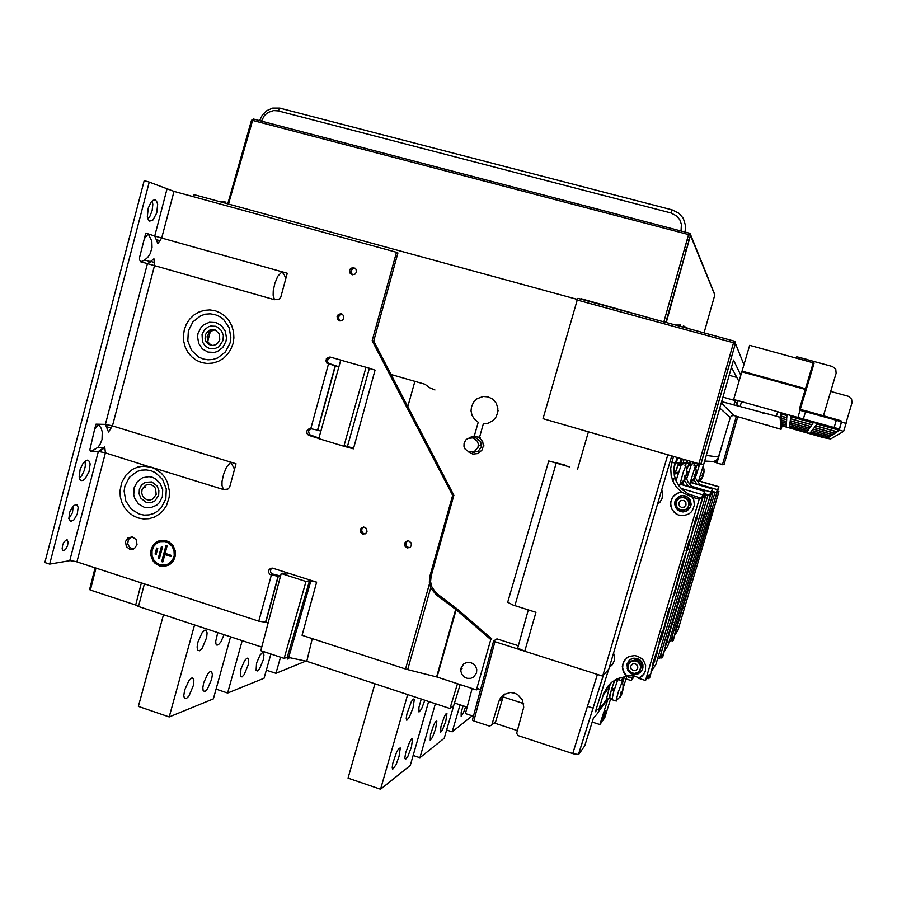 <?xml version="1.0" encoding="UTF-8"?>
<svg xmlns="http://www.w3.org/2000/svg" width="897" height="897" viewBox="0 0 897 897"><rect width="100%" height="100%" fill="white"/><g stroke="black" fill="none" stroke-linecap="round" stroke-linejoin="round"><path stroke-width="1.35" d="M528.389 609.893L517.704 648.094L524.7 651.233L602.717 676.125L608.816 669.05L671.696 455.923M602.717 676.125L667.76 454.813L583.297 430.336M391.036 374.52L424.976 384.286L429.618 387.728L434.933 389.926M569.819 466.956L549.099 461.047L565.099 465.095M548.762 460.901L507.668 602.268L512.927 605.004L536.002 612.292L524.7 651.233M210.739 329.715L207.745 341.275M472.999 452.223L474.412 452.48L472.999 452.223M475.388 437.949L474.278 437.971M473.156 437.871L477.462 441.38L478.314 444.116L477.955 447.379L474.435 451.516L469.109 452.043L465.106 449.049L464.029 446.325L464.119 443.208L465.79 440.012L467.92 438.364L473.156 437.871M488.248 396.878L492.789 399.221L496.131 403.112L497.813 408.012L497.768 412.194L496.254 416.645L493.361 420.323L487.957 423.294L483.371 423.743L479.424 437.579L474.266 436.065L478.213 422.229L474.58 419.392L472.102 415.457L471.082 410.893L471.452 406.868L473.515 402.248L477.081 398.694L483.304 396.429L488.248 396.878M469.12 437.882L473.123 436.166L478.785 437.187L482.653 441.503L483.371 445.876L481.947 450.159L477.966 453.568L472.797 454.151L468.2 451.718M472.495 452.211L477.91 451.572L481.33 447.211L480.725 441.638L476.453 438.173M203.653 682.909L202.789 687.741L203.215 690.869L205.065 691.34L207.577 688.784L211.737 679.107L212.398 674.488L211.535 671.505L210.111 671.517L207.611 674.051L203.653 682.909M184.659 690.006L183.773 695.646L184.468 698.471L186.24 698.673L188.908 696.027L193.472 685.117L193.898 680.621L192.99 678.199L191.476 678.188L188.819 680.812L184.659 690.006M217.792 632.643L215.695 641.198L215.964 644.068L216.951 645.167L218.453 644.708L220.853 641.893L224.048 634.706M197.968 641.803L197.082 646.905L197.575 650.247L199.538 650.83L202.139 648.296L206.624 637.532L207.061 632.89L206.131 630.344L204.639 630.288L202.038 632.8L197.968 641.803M256.576 663.13L256.037 670.496L257.562 670.9L259.67 668.59L263.292 659.889L263.953 655.023L263.281 652.87L262.103 652.904L260.007 655.191L256.576 663.13M240.934 668.971L240.43 676.517L242.044 676.943L244.264 674.555L248.234 664.767L248.704 660.596L247.976 658.376L246.731 658.409L244.522 660.775L240.934 668.971M286.704 657.434L287.668 659.127L289.686 657.523M280.537 575.986L271.522 573.777L270.513 572.084L270.681 569.629L268.876 570.077L270.546 568.339L272.576 568.104L316.686 582.153L309.902 580.594L306.034 581.469L281.187 573.542L282.936 573.161L286.221 574.215L289.518 573.486M597.245 709.437L595.429 711.792L608.771 669.106L603.244 675.452M493.541 641.075L472.394 720.112L473.795 720.941L494.953 641.736L493.529 641.007L496.994 638.911L518.029 645.616M504.742 693.998L502.948 696.834L523.568 703.54M502.69 698.146L498.833 701.331L491.814 724.955L495.682 721.536L503.139 696.891M498.833 701.331L500.694 697.541L503.71 694.614L510.337 692.518L514.553 693.134L517.715 694.659L522.379 699.918L523.713 707.206L516.65 733.141L517.905 735.484L573.374 753.772L578.43 754.489L603.378 675.363M95.048 567.756L89.61 589.598L90.384 590.103L96.001 568.059M309.566 580.606L287.298 657.209L306.774 661.336L312.223 638.574M463.02 705.804L461.125 712.599L461.125 716.344L463.334 713.07L465.666 706.679M445.787 721.166L446.953 713.608L445.787 714.046L444.093 717.14L440.831 726.839L440.595 732.255L442.726 729.384L445.787 721.166M435.639 728.824L436.805 721.076L435.572 721.524L433.789 724.731L430.414 734.744L430.201 740.294L432.455 737.334L435.639 728.824M413.012 707.733L414.291 699.346L413.147 699.01L411.218 701.824L406.89 714.001L406.24 718.34L406.801 720.269L409.413 717.107L413.012 707.733M421.254 699.021L418.843 707.554L419.034 712.039L421.455 709.079L424.864 700.209M411.431 747.078L412.586 738.926L411.577 738.937L409.716 741.774L405.713 752.796L404.872 757.73L405.388 759.501L407.922 756.294L411.431 747.078M399.087 756.395L400.23 748.031L398.728 748.502L396.62 752.123L392.796 763.291L392.157 767.473L392.718 769.312L395.969 764.838L399.087 756.395M700.781 481.397L699.525 479.39M697.373 465.083L697.709 463.704M695.87 463.39L697.653 463.435M716.21 492.509L718.934 486.69L712.521 507.186L716.938 492.296L718.968 491.5L677.863 630.367L674.432 635.67L712.779 507.926L712.51 507.22L711.635 508.565L675.811 629.436L673.456 640.099L672.716 641.12L673.322 637.419L670.788 641.277L714.808 493.058L716.21 492.509L711.848 491.231M692.675 462L691.923 464.724M693.897 479.716L696.891 484.122M700.198 485.086L695.074 477.496M693.897 465.296L694.39 463.267L692.316 463.2M693.022 482.99L692.26 481.857M689.188 465.095L690.219 461.293M709.493 495.133L712.599 488.708L705.535 511.212L710.379 494.875L712.812 493.911L667.917 645.762L663.802 652.119L705.872 511.985L705.524 511.245L704.504 512.77L665.215 645.414L666 644.674L662.793 656.873L661.885 658.05L662.434 654.227L659.396 658.891L707.789 495.806L709.493 495.133L704.19 493.585M684.075 459.511L682.595 464.781M684.534 480.59L688.425 486.331M692.551 487.542L688.1 482.194L685.532 476.329M684.994 465.476L685.577 463.009L683.066 462.93M683.682 484.941L682.583 483.315M679.298 465.128L681.092 458.647M677.022 462.852L679.836 462.942M701.308 498.34L704.907 491.152L697.036 516.111L695.814 517.872L690.32 538.817L689.019 540.801L686.014 550.982L686.586 551.42L687.887 549.379L693.291 528.759L697.496 516.919L697.025 516.145L702.396 498.003L705.378 496.837L655.909 664.318L650.886 672.088L657.748 651.211L656.907 651.738L659.856 641.747L661.414 638.832L673.198 596.684L674.622 594.195L679.881 574.091L681.249 571.815L686.586 551.453L682.258 563.697L670.238 606.697L668.747 609.332L663.567 629.234L662.02 632.082L659.037 642.174L659.867 641.736L652.321 664.868L653.319 663.858L649.854 677.213L648.733 678.704L649.215 674.679L645.47 680.442L699.212 499.158L701.308 498.34L688.291 493.899L682.707 490.02L678.995 485.983L676.203 481.274L674.275 475.354L673.815 468.413L674.836 462.695L671.741 462.605L670.687 468.492L671.147 475.634L673.4 482.294L676.473 487.183L681.428 492.049L692.327 497.117L693.673 499.775L694.356 505.089L692.619 510.158L690.925 512.265L688.806 513.947L683.705 515.674L678.356 514.99L675.934 513.768L672.223 509.877L670.743 505.953L670.799 501.445L673.456 496.097L677.067 493.294L681.428 492.049M645.47 680.442L638.821 678.323L642.555 675.811L645.392 671.023L645.661 665.383L643.541 660.584L641.759 658.622L637.184 656.099L634.616 655.64L629.526 656.425L627.238 657.647L623.774 661.437L622.316 666.393L623.314 671.988L626.667 676.428L617.741 678.592L611.866 682.124L608.558 685.274L603.816 693.056L598.736 709.919L606.024 700.333L606.72 697.978L606.002 700.355M657.378 504.462L659.833 502.342L662.031 498.62L662.748 494.359L662.244 491.141M613.559 652.982L614.546 656.94L614.187 660.753L612.64 664.206L609.276 667.491M644.057 673.95L639.124 677.885L633.54 675.721L627.003 675.979L624.2 672.66L622.675 667.906L622.978 663.836L625.063 659.598M628.517 661.134L630.557 659.284L633.798 658.14L637.262 658.465L640.155 660.069L642.936 664.767L642.925 668.041L641.624 671.012L642.925 668.086L642.958 664.845L641.759 661.896L639.55 659.598L633.798 658.14L630.557 659.284L628.517 661.134M687.921 514.441L682.976 515.697L678.379 514.945L674.196 512.288L671.449 508.173L670.631 503.262L672.178 497.958L674.847 494.763L679.825 492.296M680.576 495.862L683.592 495.548L686.575 496.377L690.455 500.38L691.127 504.529L690.365 507.242L686.384 511.122L690.533 506.861L690.668 500.93L686.777 496.478L683.592 495.548L680.576 495.862M611.945 665.137L609.355 667.256M635.267 663.724L637.431 665.518L637.756 668.164L636.253 670.238L633.226 670.62L631.051 668.803L630.748 666.146L632.699 663.858L635.267 663.724M683.469 500.38L685.7 502.23L685.958 504.933L684.187 507.097L681.406 507.377L679.264 505.717L678.928 502.791L680.7 500.661L683.469 500.38M685.162 495.884L688.066 497.42L690.141 499.954L691.071 503.486L690.757 506.031L689.658 508.352L686.799 510.92L683.088 511.907L680.531 511.57L677.538 509.956L675.452 507.287L674.622 503.744L675.004 501.244L676.125 498.99L678.973 496.501L682.639 495.548L685.162 495.884M632.194 673.983L629.515 672.369L627.608 669.88L627.014 664.038L630.378 659.486L633.641 658.32L637.117 658.645L639.92 660.17L641.96 662.625L642.723 668.557L641.131 671.674L638.339 673.782L634.897 674.488L632.34 674.028M629.694 671.393L628.248 668.938L628.079 665.652L629.571 662.771L631.88 661.212L635.132 660.865L637.778 661.919L639.953 664.43L640.626 667.189L639.819 670.351L637.532 672.649L634.37 673.468L631.611 672.806L627.205 668.635L629.257 661.672L636.365 660.114L641.433 665.518L639.37 672.492L632.262 674.051L629.694 671.393M637.218 669.319L637.902 667.009L636.601 664.397L633.742 663.533L631.365 664.901M639.37 672.492L641.904 664.868L639.415 662.121L636.859 659.474L629.257 661.672M677.818 508.263L676.349 505.818L676.181 502.522L677.381 499.943L680.027 497.958L683.323 497.543L686.003 498.553L688.212 501.042L688.885 503.8L688.291 506.581L686.149 509.115L683.032 510.236L679.758 509.653L675.284 505.572L677.37 498.519L684.568 496.792L689.692 502.141L687.607 509.216L680.397 510.931L677.818 508.263M683.862 507.242L685.97 504.955L685.835 502.443L684.097 500.604L681.26 500.414M687.607 509.216L690.006 502.028L688.38 500.291L684.893 496.691L677.37 498.519M695.13 463.39L694.2 465.386M699.099 465.577L697.059 464.938L695.926 467.685M696.364 471.228L697.193 471.183L696.364 471.228M699.593 464.68L695.276 477.978M703.674 473.739L704.01 469.837L703.73 473.795L702.71 473.582L702.093 475.668L702.777 476.374L698.27 481.969L703.248 465.823M703.192 473.694L702.62 475.601L703.226 475.858L702.138 475.545M702.99 475.858L701.263 479.39L703.226 475.858M686.474 463.144L685.319 465.577M688.896 463.85L688.851 464.994M690.791 465.554L688.56 464.859L686.721 469.613M686.9 471.811L688.683 471.699L686.9 471.811M686.867 472.932L688.335 472.831L686.867 472.932M691.363 464.556L686.564 479.222M695.814 474.491L696.195 470.219L695.881 474.569L694.738 474.334L694.065 476.621L694.805 477.383L689.905 483.472L695.377 465.835M695.321 474.468L694.704 476.542L695.343 476.834L694.121 476.475M695.052 476.834L693.168 480.702L695.343 476.834M675.946 462.852L673.882 467.606M672.941 481.297L673.501 478.931M674.353 475.724L677.627 465.565L678.625 463.626L678.603 464.926M678.311 464.713L675.363 472.517L678.311 472.327L675.363 472.517M677.93 473.582L674.993 473.773L677.93 473.594M681.361 464.422L675.968 480.747M686.239 475.41L686.687 470.69L686.34 475.511L685.05 475.242L684.31 477.787L685.375 478L685.106 478.606L679.724 485.277L683.234 472.08L685.813 465.902M685.768 475.41L685.084 477.686L685.768 478.011L684.366 477.608M685.375 478L683.323 482.294L685.768 478.011M686.855 470.678L685.745 465.689M628.685 675.699L628.618 677.112M632.912 677.639L632.923 675.632M610.409 683.379L606.675 697.956M609.882 697.81L609.175 698.371L610.095 694.099L614.568 680.24M614.165 690.062L611.272 690.174L609.657 697.743M617.405 680.711L615.084 679.926M614.86 680.061L611.653 688.93L614.557 688.795M622.271 681.092L618.044 679.657L617.607 680.262L613.671 691.744L611.989 699.671M616.822 700.131L616.217 701.106L616.295 699.862L618.313 692.159L622.428 681.316M621.856 692.181L622.126 691.307L622.316 693.157L620.971 692.719M620.175 697.081L622.316 693.157M622.776 690.589L623.112 686.295L622.776 691.06L621.307 691.43L620.567 693.919L622.036 693.538L619.782 697.014M259.547 120.647L262.417 114.928L267.003 110.555L272.733 108.1L279.651 108.066L672.212 209.887L678.883 213.206L683.279 218.341L685.555 225.596L685.039 231.998M689.165 233.074L253.571 119.077L252.64 120.433L251.53 120.265L228.219 202.341M714.752 294.99L714.494 293.723M228.477 203.989L252.64 120.433L688.571 234.599L689.199 233.063L690.488 235.35L688.571 234.599L663.959 321.384L665.866 322.034L690.466 235.317L690.118 233.635M580.908 299.206L579.159 298.735M698.92 463.805L542.977 418.664L577.208 300.013L575.661 299.71L577.948 298.398L577.208 300.013L733.522 342.777L698.92 463.805L700.759 464.321L735.405 343.394L733.522 342.777L734.116 341.084L735.439 343.416L735.17 341.824M229.24 202.576L228.152 202.352L227.176 203.641M261.453 121.14L264.391 115.545L267.923 112.473L273.686 110.499L278.16 110.847L670.889 212.881L676.674 215.908L679.78 219.709L681.428 224.351L681.081 230.955M228.107 202.7L227.401 202.419M222.086 202.251L222.142 201.511L219.675 201.59M226.38 203.417L224.003 201.623M222.12 201.511L224.082 201.332L223.712 202.688M687.696 328.403L683.368 325.858L682.998 327.113M687.831 328.067L688.414 328.594M680.184 325.039L675.486 325.062M680.722 326.497L680.442 325.084M679.679 326.205L680.498 324.871L680.072 326.317M704.683 461.024L713.474 461.563L716.109 460.486L718.015 458.389L730.281 417.52L731.649 415.827L733.824 415.569L781.007 429.293L780.042 417.34L776.387 416.197L777.721 411.712L780.334 412.474L781.321 412.822L779.986 417.307M721.681 401.587L776.387 416.197M764.356 413.517L761.183 412.519L764.356 413.517M768.964 425.649L766.464 424.886L768.964 425.649M781.074 429.293L782.083 425.918L781.321 412.822M777.721 411.712L738.265 400.724L736.785 405.175M781.309 412.867L836.239 428.127L839.469 429.181L838.437 429.91L843.685 431.379L830.611 438.969L823.861 437.747L782.083 425.884M782.072 425.66L786.602 426.882L782.061 425.548M781.41 413.472L787.319 415.031L781.399 413.282M814.498 434.697L802.871 431.547L814.498 434.686M823.782 425.133L808.545 421.085L823.782 425.122M801.245 409.705L805.798 410.837L805.54 411.689L800.057 410.344L801.245 409.705L799.35 409.167L805.259 389.388L741.864 371.84L733.679 399.513L734.34 400.376M800.27 409.424L806.156 389.69L805.259 389.388M796.301 358.094L796.704 356.759L832.528 366.548L835.813 369.329L836.15 373.287L823.412 415.737M830.689 391.462L848.528 396.407L851.612 399.176L852.027 402.675L845.815 423.339M742.077 371.123L805.652 388.715L806.381 388.973L806.089 389.971L814.128 363.027L749.701 345.356L742.077 371.123L742.469 372.008M796.94 387.089L787.364 384.432M782.128 382.985L765.937 378.5M316.686 582.142L302.065 635.255L406.307 669.24L436.962 677.022L476.397 689.871L477.619 688.582M268.876 570.077L268.708 572.544L270.019 574.495L278.126 576.278L265.579 622.17L268.125 622.967M437.725 594.363L436.413 594.935L455.968 609.646L490.771 639.561L491.836 638.855L456.539 608.547L436.357 593.242L431.883 587.053L430.594 581.716L431.076 576.053L453.826 495.211L373.668 341.118L372.188 340.77L452.626 495.413L429.798 576.536L429.315 582.22L430.717 587.961L407.72 669.622M144.339 238.759L148.207 233.915L151.806 241.024L152.086 247.707L150.18 253.75L147.77 257.282L144.675 260.018L140.919 261.846L139.562 259.962L139.45 257.753L145.807 233.153L154.721 236.001L157.894 243.659L161.718 238.053L287.298 273.249L280.795 297.288L279.001 299.161L274.482 299.71L273.159 295.259L273.282 290.718L274.841 283.43L277.778 276.22L281.994 271.769L284.371 274.886L285.784 278.844M274.482 299.71L154.497 265.613L112.506 425.907L108.571 432.029L105.442 424.393L111.957 425.739L236.001 463.783L229.632 487.329L227.872 489.134L223.42 489.56L221.985 485.636L222.03 481.465L223.521 474.446L226.47 467.102L230.787 462.179L234.521 469.266M343.809 318.267L343.428 315.385L341.14 313.737L338.404 314.387L337.104 316.293L337.474 319.265L339.795 320.902L342.531 320.207L343.809 318.267M356.401 272.105L356.042 269.246L353.799 267.598L351.075 268.181L349.695 270.087L350.021 273.114L352.308 274.762L355.044 274.123L356.401 272.105M366.996 531.697L366.492 528.602L364.619 527.189L361.637 527.638L360.269 529.555L360.392 531.988L362.657 534.119L365.64 533.637L366.996 531.697M411.375 545.466L411.14 542.853L408.808 540.88L405.859 541.44L404.558 543.347L404.771 545.937L407.103 547.932L410.064 547.383L411.375 545.466M338.797 366.94L335.13 365.875L317.56 430.156L309.869 428.564L307.884 429.472L306.875 431.154L307.021 433.543L308.546 435.314L318.839 438.498M342.25 360.504L329.984 357.051L327.158 357.825L325.88 360.459L326.766 363.072L335.13 365.875M129.661 549.166L132.218 549.379L134.584 548.426L137.05 544.591L136.12 539.602L132.375 536.933L128.013 537.774L125.502 541.553L126.387 546.598L129.661 549.166M159.677 565.973L164.185 566.523L169.533 564.762L173.558 560.659L175.33 555.804L175.173 550.556L173.11 545.746L169.466 542.124L165.351 540.386L159.901 540.476L155.932 542.349L152.849 545.578L150.887 550.455L150.909 555.792L152.916 560.737L155.215 563.406L159.677 565.973M147.713 263.707L154.497 265.613L153.948 258.728L147.713 263.707L150.831 261.711L144.686 260.007L140.739 261.778M166.977 189.166L154.721 236.001L161.718 238.053L173.962 191.353L149.194 182.035L49.649 564.078L70.078 560.681L75.796 561.5L258.762 621.139L265.31 622.226L266.129 620.141M223.42 489.56L151.369 467.18L143.094 466.16L137.633 467.135L132.532 469.378L126.107 474.861L121.768 482.328L119.985 490.917L120.344 496.815L121.902 502.488L124.605 507.68L128.316 512.109L132.846 515.562L137.97 517.872L143.43 518.926L148.969 518.645L154.295 517.064L159.15 514.239L163.276 510.337L166.472 505.527L169.174 497.162L169.455 491.242L167.548 482.575L164.813 477.361L161.079 472.921L153.992 468.178L105.431 452.918L104.702 446.796L101.215 450.07L98.356 451.483L104.231 447.334L97.863 447.401L100.06 444.464L102.034 439.474L102.247 431.962L101.103 428.25L98.491 424.236L94.499 429.685L95.934 424.18L105.442 424.393L147.489 263.64L140.919 261.846M76.895 561.836L105.431 452.918L99.04 451.516M270.681 569.629L272.071 568.036M352.599 274.807L351.187 272.755L351.299 270.546L352.857 268.629L355.055 268.147M365.135 533.939L362.982 533.154L361.749 531.181L361.94 528.815L363.677 527.032M409.604 547.663L407.373 547.035L405.971 545.129L406.061 542.584L407.743 540.768M340.367 320.958L338.819 319.197L338.696 316.731L339.907 314.892L342.161 314.118M318.973 438.05L309.319 434.585L308.579 431.143L311.102 428.676M338.853 366.75L328.392 363.341L327.551 361.547L327.809 359.439L330.87 357.286M133.395 549.065L129.751 547.54L127.71 543.806L128.361 539.602L131.489 536.81M280.279 576.939L278.126 576.278M476.554 672.896L476.789 669.487L475.645 666.258L473.324 663.746L470.23 662.39L466.9 662.412L463.906 663.802L461.103 668.007L460.879 671.124L461.966 674.387L464.254 676.955L467.348 678.379L470.712 678.401L473.739 677.022L476.554 672.896M436.413 594.935L430.717 587.961M97.851 447.401L91.348 451.606L89.812 450.002L94.499 429.685M75.752 504.551L73.016 506.267L69.798 512.109L68.89 518.533L70.515 521.471L74.059 519.778L77.243 513.959L78.14 507.579L77.478 505.46L75.752 504.551M66.546 539.803L64.169 541.743L62.678 544.771L62.072 548.897L63.07 550.758L65.459 549.614L67.533 545.825L68.127 541.721L66.546 539.803M155.271 200.031L153.174 200.278L150.954 202.374L148.252 208.104L147.366 216.782L148.308 219.81L149.709 221.099L152.983 219.944L156.74 212.959L157.614 204.348L156.683 201.32L155.271 200.031M87.334 460.183L85.193 461.08L82.95 463.502L80.203 469.109L79.138 476.946L79.945 479.547L81.19 480.59L83.029 480.422L85.271 478.684L89.072 471.699L90.115 463.94L89.308 461.338L87.334 460.183M85.114 461.148L85.305 465.98L84.284 470.331L81.75 475.601L79.385 478.236M73.375 505.897L72.422 512.703L68.901 518.69M152.255 200.939L152.871 204.516L152.187 210.481L150.034 216.042L147.848 218.834M102.998 448.567L104.714 448.982M110.97 427.88L106.922 426.894M151.066 261.532L153.981 262.361M159.644 240.631L156.829 239.824M318.278 427.544L317.56 430.156L320.902 431.132M156.156 494.438L155.506 488.461L153.645 486.107L151.1 484.672L148.24 484.369L145.505 485.243L142.062 489.538L141.715 493.047L142.612 495.985L144.507 498.351L147.086 499.775L149.978 500.033L152.725 499.091L156.156 494.438M212.354 345.435L209.472 343.73L207.936 341.679L207.117 336.554L209.876 331.598L214.921 329.849M219.799 339.571L219.238 333.729L215.067 329.894L212.275 329.468L209.528 330.163L206.826 332.294L205.458 334.794L205.054 338.36L205.884 341.241L207.678 343.585L210.167 345.042L212.993 345.423L215.762 344.65L218.24 342.632L219.799 339.571M165.81 566.276L161.258 566.22L156.953 564.404L153.286 560.67L151.268 555.736L151.245 550.388L153.219 545.511L156.683 542.023L161.168 540.218M165.553 565.076L169.746 563.316L172.919 559.93L174.534 555.523L174.399 550.758L172.527 546.396L169.219 543.111L165.384 541.508L161.337 541.452M160.002 564.796L157.199 563.428L153.869 560.053L152.042 555.579L152.008 550.736L153.791 546.318L156.583 543.38L160.193 541.676L165.138 541.597L168.86 543.178L172.168 546.452L174.04 550.825L174.186 555.591L172.56 559.997L168.916 563.708L165.093 565.166L160.002 564.796M701.286 479.39L699.593 481.274M683.391 482.294L681.35 484.593M251.609 120.243L253.515 119.077M663.814 321.866L581.065 298.735M841.005 420.839L836.553 419.415L836.318 420.289L805.54 411.689L803.387 418.899M839.413 429.158L841.487 421.153L841.655 421.994L836.318 420.289L834.143 427.521M184.289 329.692L183.38 335.613L183.728 341.578L185.32 347.307L188.067 352.499L191.846 356.916L196.465 360.336L201.69 362.567L207.263 363.509L212.914 363.106L218.352 361.39L223.308 358.43L227.524 354.371L230.787 349.426L232.94 343.831L233.859 337.889L233.512 331.879L231.908 326.116L229.127 320.891L225.315 316.462L220.662 313.053L215.403 310.844L209.808 309.947L204.157 310.384L198.742 312.145L193.819 315.127L189.637 319.197L186.408 324.131L184.289 329.692M158.691 495.245L154.878 500.963L150.774 502.735L146.323 502.432L140.919 498.306L139.192 493.911L139.416 489.179L141.547 485.042L145.157 482.317L151.761 481.969L157.177 486.084L158.915 490.491L158.691 495.245M162.335 496.714L159.206 502.791L156.762 505.101L150.73 507.713L144.215 507.265L138.497 503.845L134.696 498.149L133.765 494.785L134.09 487.845L137.207 481.779L142.488 477.787L148.924 476.655L152.165 477.26L155.215 478.617L160.126 483.292L162.66 489.751L162.335 496.714M124.896 486.107L124.134 491.085L125.771 501.019L131.265 509.272L139.551 514.216L144.238 515.113L148.98 514.878L153.555 513.521L157.715 511.111L161.258 507.758L165.799 498.956L166.281 488.854L162.592 479.491L155.473 472.708L151.055 470.746L146.357 469.871L141.603 470.14L137.05 471.519L129.392 477.316L124.896 486.107M202.06 334.402L204.37 329.872L208.306 326.833L210.649 326.082L215.504 326.295L217.769 327.248L221.413 330.623L223.297 335.355L223.05 340.501L218.902 346.791L214.428 348.821L209.584 348.597L205.323 346.164L202.498 342.015L202.06 334.402M198.058 333.303L201.13 327.282L203.529 324.961L209.461 322.258L215.897 322.539L221.559 325.757L225.326 331.285L226.436 338.012L225.909 341.409L222.804 347.431L217.567 351.456L214.45 352.443L208.026 352.129L202.386 348.899L198.641 343.394L197.531 336.689L198.058 333.303M188.325 330.78L187.832 340.983L191.554 350.357L198.753 357.073L203.238 358.991L208.014 359.809L212.869 359.462L217.534 357.993L225.394 351.972L230.047 342.946L230.843 337.844L229.172 327.753L223.521 319.467L219.541 316.551L215.033 314.645L210.234 313.86L205.391 314.23L200.737 315.733L192.922 321.776L188.325 330.78M704.044 469.826L703.214 465.722M703.663 473.784L704.01 471.732M695.332 465.734L696.229 470.207M695.792 474.558L696.218 471.766M686.216 475.488L686.721 471.766M632.43 678.009L634.684 675.968M623.247 686.149L622.339 681.047M622.641 691.127L623.045 689.21M616.183 700.624L619.401 697.518L621.722 693.695M97.863 447.412L90.9 451.527M682.415 459.029L680.509 465.476M343.91 446.201L365.976 367.456L375.081 370.091L353.384 448.87L343.91 446.201L318.794 438.655L340.703 360.134L369.385 368.252M407.787 406.711L414.919 381.438M691.172 461.563L690.051 465.341M698.18 465.319L698.651 463.727M346.511 446.314L353.575 448.186M347.498 446.358L369.34 368.432M484.077 423.844L483.371 423.743M479.424 437.579L480.142 437.646M230.585 636.859L213.374 698.898L169.197 716.927L138.385 706.376L163.523 614.77M169.197 716.927L194.559 624.996M270.838 654.014L264.088 678.199L227.659 693.067L242.212 640.693M227.659 693.067L216.076 689.165M305.877 661.134L275.962 673.344L280.481 657.187M275.962 673.344L266.331 670.149M494.953 641.736L597.357 674.409L572.701 753.558M480.59 689.546L476.834 688.324M193.528 196.712L194.1 194.593L576.031 299.049M598.086 712.072L607.919 699.077L599.914 724.597L601.831 721.906L604.903 712.095L605.856 710.783L602.795 720.549L604.656 717.948L610.868 698.135M626.005 678.962L631.241 680.621L633.282 677.762M632.004 678.188L631.241 680.621M623.426 687.192L626.902 676.114M621.666 680.901L624.312 677.392L622.731 682.404M598.501 712.207L593.399 718.273L584.754 745.878L578.767 754.276M616.878 678.984L616.43 680.397M90.575 590.159L135.638 604.993L141.401 582.871M135.638 604.993L138.463 606.529L144.383 583.835M261.745 647.118L138.463 606.529M287.298 657.209L284.181 658.409L260.792 650.695L281.187 573.542M284.181 658.409L306.034 581.469M306.774 661.336L449.946 708.473L457.47 683.705M473.459 716.21L465.476 713.586L472.17 688.492M449.946 708.473L453.714 705.748L460.206 684.59M467.18 707.172L454.544 703.024M503.867 695.164L503.228 694.962M592.211 722.096L599.914 724.597M473.795 720.941L489.56 726.144L491.814 724.955M494.112 722.926L517.367 730.584M610.745 698.55L611.889 698.909M460.038 704.818L452.234 731.885L446.661 730.035M472.282 715.828L452.234 731.885M435.426 703.697L419.897 757.786L413.169 755.521M453.635 705.804L444.295 738.242L419.897 757.786M407.653 694.547L380.586 789.293L348.058 778.159L374.89 683.761M428.665 701.465L410.31 765.466L380.586 789.293M717.622 491.108L718.968 491.5M682.09 608.233L682.953 608.491M687.551 589.822L688.414 590.091M693.011 571.389L693.886 571.647M698.494 552.922L699.357 553.18M703.977 534.433L704.84 534.69M706.724 526.292L707.273 526.461M709.46 515.91L710.334 516.167M712.162 507.747L712.779 507.926M676.652 626.611L677.504 626.868M695.354 463.446L695.534 462.83M669.364 640.839L670.788 641.277M711.59 492.117L714.808 493.058M699.772 481.106L718.934 486.69M695.074 462.695L694.536 464.489M711.198 493.44L712.812 493.911M672.178 621.89L673.221 622.204M678.154 601.719L679.197 602.044M684.142 581.525L685.173 581.839M687.304 572.69L687.842 572.847M690.129 561.287L691.172 561.6M693.258 552.417L693.841 552.597M696.139 541.014L697.182 541.328M699.212 532.112L699.851 532.302M702.149 520.708L703.192 521.022M705.165 511.772L705.872 511.985M666.224 642.017L667.256 642.342M686.732 463.222L687.528 460.509M620.959 680.677L623.964 676.742M618.896 680.016L619.524 677.885M657.669 658.353L659.396 658.891M703.876 494.651L707.789 495.806M691.576 482.564L712.599 488.708M686.979 460.352L685.79 464.354M616.34 679.242L616.037 680.274M703.405 496.254L705.378 496.837M660.136 638.44L661.414 638.832M666.74 616.138L668.007 616.542M673.344 593.803L674.622 594.195M679.971 571.423L681.249 571.815M683.514 561.645L684.198 561.847M686.597 548.998L687.887 549.379M690.085 539.175L690.836 539.4M693.246 526.528L694.536 526.909M696.655 516.661L697.496 516.919M653.554 660.697L654.821 661.089M676.26 462.942L677.807 457.694M607.605 698.258L606.013 700.355M587.434 706.264L593.164 708.125M596.27 709.123L598.736 709.919M692.282 497.129L699.212 499.158M671.741 462.605L673.524 456.573L671.662 456.035M603.064 695.242L608.39 688.504L609.691 684.075M627.003 675.979L626.667 676.428M653.319 663.858L652.68 663.657M681.608 484.335L704.907 491.152M674.096 456.618L673.524 456.573M677.123 457.492L675.149 464.186M659.217 641.534L659.867 641.736M665.877 619.02L666.527 619.222M672.559 596.471L673.198 596.662M636.859 659.474L636.365 660.114M641.904 664.868L641.433 665.518M703.113 475.881L702.116 475.589M695.209 476.856L694.099 476.531M694.143 476.397L694.704 476.542M675.284 473.762L675.654 472.495M685.6 478.034L684.344 477.675M684.4 477.507L685.084 477.686M611.272 690.174L611.933 688.918M614.344 689.49L611.732 689.58M622.036 693.538L620.836 693.157M621.161 692.013L621.834 692.159M688.717 241.596L687.438 238.591M712.924 461.619L717.051 462.818M722.399 444.138L716.95 463.166L723.98 464.769L737.771 416.69M740.855 375.282L733.555 360.078L703.719 464.388L700.86 464.343L735.439 343.416L743.961 364.776M736.291 416.275L722.399 464.747M731.447 367.456L739.005 381.528M731.481 357.241L730.169 354.528M714.124 461.417L717.196 462.303M729.194 375.305L736.796 377.413M225.024 201.78L224.71 202.957M680.688 325.129L680.318 326.385M733.869 405.007L735.17 400.611L722.948 397.18M734.991 401.228L737.121 404.031M738.085 400.746L733.679 399.513M817.055 424.057L839.547 430.369L837.249 431.838L815.698 425.783L817.055 424.057M790.762 416.679L813.108 422.947L811.92 424.73L790.492 418.708L790.762 416.679M781.444 414.055L786.837 415.569L786.736 417.654L781.556 416.197M781.971 423.765L786.355 425.01L786.277 426.389L782.038 425.189M781.881 422.128L786.434 423.406L786.355 424.92L781.96 423.687M781.78 420.345L786.523 421.68L786.434 423.317L781.87 422.027M781.679 418.417L786.624 419.807L786.523 421.579L781.78 420.245M781.567 416.32L786.725 417.767L786.624 419.695L781.668 418.305M806.885 432.197L789.36 427.252L789.539 425.907L807.681 431.02L806.885 432.197L807.278 430.896M807.737 430.941L789.551 425.817L789.741 424.337L808.601 429.652L807.737 430.941L808.152 429.528M808.657 429.573L789.752 424.247L789.965 422.655L809.599 428.172L808.657 429.573L809.116 428.037M809.655 428.082L789.977 422.554L790.212 420.816L810.675 426.568L809.655 428.082L810.148 426.423M810.731 426.479L790.223 420.715L790.47 418.821L811.841 424.83L810.731 426.479L811.28 424.662M827.606 438.039L809.98 433.072L810.888 431.917L829.131 437.063L827.606 438.039L827.987 436.738M829.22 436.996L810.944 431.849L811.931 430.582L830.891 435.931L829.22 436.996L829.647 435.572M830.992 435.864L811.987 430.515L813.063 429.147L832.797 434.697L830.992 435.864L831.452 434.327M832.909 434.63L813.131 429.069L814.285 427.589L834.872 433.374L832.909 434.63L833.414 432.959M834.984 433.296L814.353 427.499L815.62 425.884L837.125 431.928L834.984 433.296L835.533 431.479M797.904 417.52L800.057 410.344M843.685 431.379L846.084 423.418L841.521 422.139M806.325 359.293L798.061 357.129M837.843 429.887L837.249 431.838M812.503 422.779L811.92 424.73M791.076 416.757L790.492 418.708M789.741 425.963L789.36 427.252M789.965 424.404L789.551 425.817M790.212 422.722L789.752 424.247M790.481 420.895L789.977 422.554M790.762 418.91L790.223 420.715M372.188 340.77L396.496 252.292L397.898 252.954L373.668 341.118M173.962 191.353L396.496 252.292M149.194 182.035L144.226 180.678L44.85 562.509L49.649 564.078M353.508 448.422L344.078 445.585M490.771 639.561L476.397 689.871M453.826 495.211L452.626 495.413M69.775 560.715L98.356 451.483L91.348 451.606M156.661 548.078L157.782 548.437L156.213 554.335L155.091 553.976L156.661 548.078M161.438 546.408L162.548 546.755L159.408 558.562L158.287 558.203L161.438 546.408M165.99 545.567L167.111 545.925L165.126 553.359L171.204 555.31L170.879 556.488L164.813 554.537L162.828 561.959L161.718 561.6L165.99 545.567M156.257 554.167L155.091 553.976M155.45 553.909L156.975 548.179M159.453 558.394L158.287 558.203M158.646 558.136L161.752 546.508M170.923 556.319L164.813 554.537M162.873 561.78L161.718 561.6M162.077 561.522L166.304 545.668M588.376 431.838L577.421 469.58M556.106 463.3L514.923 605.677M288.251 573.777L288.419 573.138M288.722 657.31L310.967 580.785M672.234 639.045L673.03 639.292M698.46 480.949L718.564 486.802M699.548 484.436L717.398 489.639M687.349 463.144L689.658 463.211M661.324 655.92L662.199 656.189M690.096 482.407L712.162 488.843M691.206 486.23L710.839 491.971M648.06 676.428L649.024 676.742M679.915 484.178L704.369 491.332M681.058 488.428L702.844 494.808M692.686 495.817L690.533 496.512M685.913 251.508L684.747 248.985M686.609 242.773L687.685 245.24M690.017 235.07L690.342 235.866M666.303 322.55L690.488 235.35L714.752 294.967L703.999 332.854M734.979 343.215L735.282 343.966M577.982 298.409L734.116 341.084M280.256 108.212L278.16 110.847M670.889 212.881L672.212 209.887M706.287 455.429L718.564 457.078M730.281 417.52L719.809 408.124M721.266 403.033L733.824 415.569M781.377 412.867L780.042 417.34M741.606 401.576L740.272 406.049M805.798 410.826L836.553 419.415M806.156 389.69L800.259 409.424L806.145 389.679M841.532 422.095L839.491 429.203M814.128 363.038L806.381 388.973M805.472 388.67L813.231 362.724M258.762 621.139L271.309 575.112M405.534 668.994L429.495 583.869M310.81 428.587L328.403 364.126L330.018 364.395M272.856 574.562L271.051 575.033M278.339 576.322L265.804 622.204M456.169 609.825L437.108 677.067M436.57 676.91L455.687 609.433M429.966 575.93L431.244 575.448M335.343 365.931L317.785 430.201M310.934 435.639L309.252 435.628M481.588 445.775L478.336 445.562M498.609 410.759L497.936 410.624M484.088 445.932L483.371 445.876M210.907 671.304L211.535 671.505M192.328 677.975L192.99 678.199M205.402 630.109L206.131 630.344M247.437 658.196L247.976 658.376M578.61 754.399L603.188 675.576M671.236 640.581L672.716 641.041M685.891 477.462L685.129 477.552M660.293 657.512L661.885 658.017M675.183 478.729L672.077 479.088M646.995 678.076L648.733 678.625M678.379 464.859L680.688 465.532M627.9 675.822L628.618 676.046M632.419 678.323L628.505 677.067M605.531 692.125L604.365 691.744M606.518 697.911L609.175 698.763M609.512 697.698L611.956 698.483M616.172 701.017L611.844 699.626M690.555 234.722L714.483 293.711M806.358 388.962L814.117 363.027M430.773 577.601L429.495 578.094M87.379 460.183L88.612 460.576M75.953 504.54L76.907 504.843M66.77 539.781L67.342 539.972M154.172 199.93L155.91 200.401M462.022 668.59L460.856 669.397M351.635 269.851L350.077 269.257M361.794 529.23L360.28 529.544M405.87 543.223L404.502 543.582M339.032 315.946L337.44 315.509M327.932 359.181L326.306 358.901M308.803 430.549L307.122 430.515M145.493 487.015L143.307 487.172M209.203 332.238L207.207 331.868M128.798 538.873L126.544 539.209"/></g></svg>
